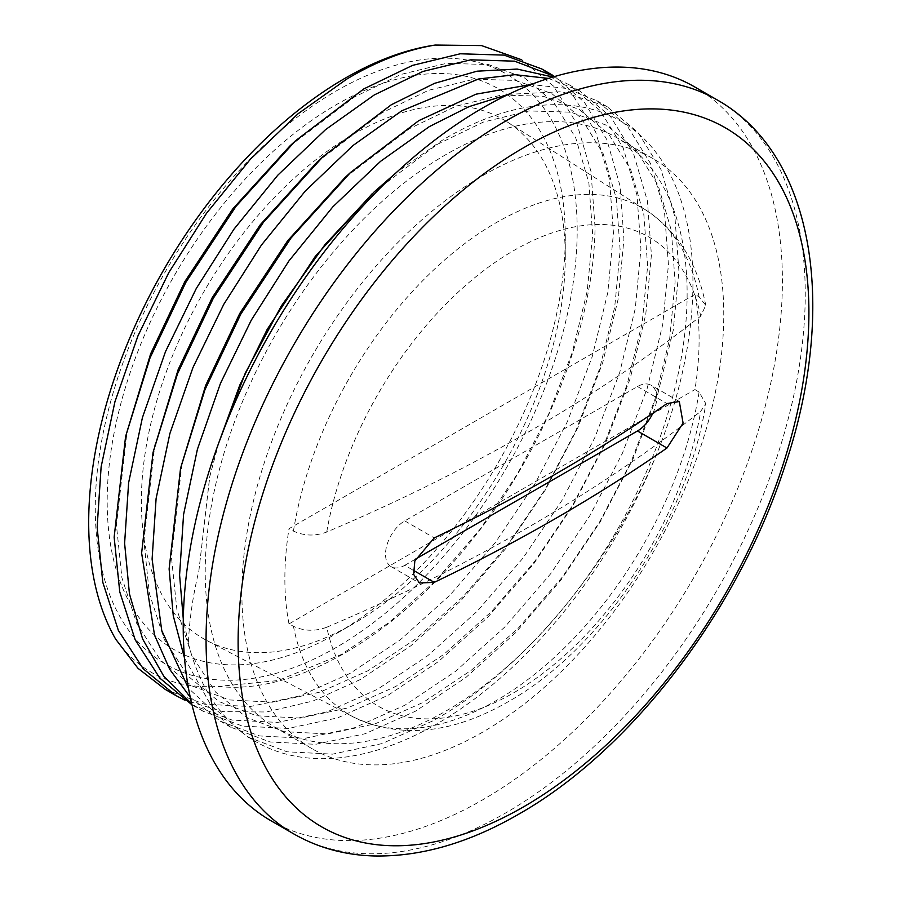 <?xml version="1.0" encoding="UTF-8"?>
<svg xmlns="http://www.w3.org/2000/svg" width="901" height="901" viewBox="0 0 901 901"><rect width="100%" height="100%" fill="white"/><g stroke="black" fill="none" stroke-linecap="round" stroke-linejoin="round"><path stroke-width="0.68" stroke-dasharray="4.5 3.38" d="M694.66 86.913A423.684 244.61 -60 0 1 759.599 426.421A423.684 244.61 -60 0 1 482.823 799.773A423.684 244.61 -60 0 1 270.976 820.755M482.823 732.062A340.758 196.745 -60 0 1 312.444 748.945A340.758 196.745 -60 0 1 260.209 475.886A340.758 196.745 -60 0 1 482.823 175.605A340.758 196.745 -60 0 1 653.202 158.722A340.758 196.745 -60 0 1 705.427 431.782A340.758 196.745 -60 0 1 482.823 732.062M446.175 154.443A340.758 196.745 120 0 0 223.561 454.723A340.758 196.745 120 0 0 275.796 727.783A340.758 196.745 120 0 0 446.175 710.912A340.758 196.745 120 0 0 668.79 410.619A340.758 196.745 120 0 0 616.554 137.571A340.758 196.745 120 0 0 446.175 154.443M218.853 442.639L209.674 477.001L198.873 570.829C192.735 596.428 189.255 620.654 188.433 643.517A362.788 209.46 120 0 0 255.783 741.669A362.788 209.46 120 0 0 437.176 723.706A362.788 209.46 120 0 0 662.01 440.33C704.852 326.658 702.926 214.686 657.899 155.051C613.908 93.625 528.662 87.679 440.983 141.074L395.967 172.891M554.734 76.484L584.535 102.455L606.812 139.599L620.091 186.079L623.931 239.092L618.266 298.636L602.69 362.731L577.823 427.75L545.353 489.941L506.058 548.191L460.411 601.215L410.924 645.724L360.524 679.444L313.143 700.978L266.403 711.993L222.761 711.599L184.401 700.009M165.232 689.389L204.527 704.188L250.174 706.542L299.661 695.955L350.061 673.407L400.461 639.687L449.948 595.167L495.595 542.154L534.89 483.905L567.36 421.702L592.216 356.683L607.792 292.588L613.457 233.044L609.459 179.085L595.651 131.951L572.563 94.628L541.76 68.949M188.433 643.517L183.297 619.19M184.514 658.079L210.845 705.168L247.685 736.995L286.991 751.794L332.627 754.148L382.114 743.562L432.514 721.014C525.306 670.276 618.075 556.795 662.01 440.33M508.513 94.335L561.931 91.688L607.195 106.735L637.998 132.413L661.086 169.737L674.905 216.871L678.903 270.829L673.227 330.374L657.651 394.469L632.795 459.487L600.325 521.679L561.03 579.929L515.383 632.952L465.896 677.462L415.496 711.182L365.096 733.741L315.609 744.316L269.973 741.962L230.667 727.163L188.489 688.308M190.257 697.25L220.204 721.127L259.499 735.926L305.146 738.279L354.634 727.693L405.033 705.145L455.433 671.425L504.92 626.905L550.556 573.892L589.862 515.642L622.321 453.44L647.188 388.421L662.764 324.326L668.429 264.781L664.431 210.823L650.623 163.689L627.524 126.365L596.732 100.687L566.211 88.411L531.196 84.503M548.45 78.41L579.715 90.866L610.506 116.544L633.606 153.868L647.414 201.002L651.412 254.96L645.747 314.505L630.171 378.6L605.303 443.619L572.845 505.81L533.538 564.06L487.903 617.084L438.415 661.593L388.016 695.313L337.616 717.872L288.129 728.447L242.482 726.093L203.187 711.294L191.767 703.861M192.003 704.841L232.019 720.057L277.654 722.411L327.153 711.824L377.542 689.276L427.941 655.556L477.429 611.036L523.076 558.023L562.382 499.773L594.84 437.571L619.708 372.552L635.284 308.457L640.949 248.913L636.951 194.954L623.143 147.82L600.043 110.496L569.252 84.818L552.921 77.024M577.181 230.093A340.758 196.745 120 0 0 336.231 90.967A340.758 196.745 120 0 0 95.281 508.31A340.758 196.745 120 0 0 336.231 647.436A340.758 196.745 120 0 0 577.181 230.093M115.677 639.169C140.049 673.374 174.298 689.13 218.447 686.438C294.289 694.975 392.678 638.145 467.912 545.037C544.114 452.392 593.86 327.57 595.054 227.322L590.988 171.427L576.978 123.876L553.563 86.147L521.724 59.804M353.316 623.819L336.231 633.685A323.921 187.014 -60 0 1 336.231 633.685A323.921 187.014 -60 0 1 107.185 501.44A323.921 187.014 -60 0 1 336.231 104.719A323.921 187.014 -60 0 1 565.276 236.963A323.921 187.014 -60 0 1 336.231 633.673L353.316 623.807A299.751 173.06 -60 0 1 353.316 623.819A299.751 173.06 -60 0 1 207.185 640.712A299.751 173.06 -60 0 1 156.504 401.835A299.751 173.06 -60 0 1 353.316 134.317A299.751 173.06 -60 0 1 506.846 121.691A299.751 173.06 -60 0 1 565.276 256.695A299.751 173.06 -60 0 1 353.316 623.807M694.953 294.334L289.007 528.696L293.444 531.083C304.121 535.994 315.215 536.309 326.736 532.029A1749.81 1010.235 0 0 0 700.719 316.116L705.765 305.27L699.086 296.891L694.953 294.334A292.904 169.106 -60 0 1 694.953 389.547L699.086 392.104L705.81 403.648L700.719 411.329A270.807 156.346 -60 0 1 513.728 692.79A270.807 156.346 -60 0 1 326.736 627.242C315.215 631.522 304.121 631.207 293.444 626.296L289.007 623.909L694.953 389.547M326.736 627.242A1749.81 1010.235 0 0 0 700.719 411.329M289.007 623.909A292.904 169.106 -60 0 1 289.007 528.696M198.873 570.829L209.82 476.336L218.504 443.596M374.264 191.823L437.008 144.509L483.51 122.029L529.033 110.924L570.896 112.174L606.801 125.363L636.162 149.859L658.18 185.482L671.335 230.465L675.108 281.979L669.668 338.821L654.745 400.01L630.959 462.067L599.92 521.442L562.359 577.057L518.728 627.659L471.426 670.153L423.267 702.33L375.098 723.841L327.795 733.932L284.164 731.657L246.604 717.5L215.564 692.047L191.778 655.399L176.866 609.391L171.415 556.919L182.34 460.467M344.678 177.902L409.516 128.64L456.019 106.16L501.553 95.056L543.404 96.306L579.309 109.494L608.682 133.99L630.7 169.613L643.843 214.596L647.628 266.11L642.176 322.952L627.265 384.141L603.479 446.198L572.439 505.574L534.867 561.188L491.248 611.79L443.945 654.284L395.776 686.461L347.606 707.972L300.315 718.063L256.684 715.788L219.112 701.631L188.072 676.178L164.297 639.53L149.375 593.522L143.923 541.05L154.848 444.598M317.197 162.034L382.035 112.771L428.538 90.291L474.061 79.187L515.924 80.437L551.829 93.625L581.201 118.121L603.208 153.744L616.363 198.738L620.147 250.241L614.696 307.083L599.773 368.272L575.998 430.34L544.959 489.705L507.387 545.319L463.756 595.921L416.465 638.415L368.295 670.592L320.125 692.103L272.823 702.194L229.203 699.919L191.631 685.762L160.592 660.309L136.806 623.661L121.894 577.654L116.443 525.182L127.368 428.73M289.705 146.165L354.555 96.903L401.046 74.423L446.581 63.318L488.443 64.568L524.337 77.756L553.71 102.252L575.728 137.876L588.871 182.869L592.655 234.373L587.204 291.214L572.293 352.404L548.506 414.471L517.467 473.836L479.895 529.45L436.275 580.053L388.973 622.546L340.803 654.723L278.172 680.548L218.447 686.438M652.831 413.266A27.21 15.711 120 0 0 651.074 385.2A27.21 15.711 120 0 0 637.469 386.552L404.763 520.902A27.21 15.711 120 0 0 386.98 544.88A27.21 15.711 120 0 0 391.158 566.684A27.21 15.711 120 0 0 404.763 565.332L413.232 570.232M415.485 559.149L404.763 565.332M717.5 100.101A423.684 244.61 -60 0 1 782.44 439.598A423.684 244.61 -60 0 1 505.664 812.961A423.684 244.61 -60 0 1 293.816 833.943M699.086 392.104A292.69 168.983 -60 0 1 496.26 700.584A292.69 168.983 -60 0 1 353.575 717.083A292.69 168.983 -60 0 1 293.444 626.296M293.444 531.083A292.69 168.983 -60 0 1 496.26 222.615A292.69 168.983 -60 0 1 646.175 210.282A292.69 168.983 -60 0 1 699.086 296.891M326.736 532.029A270.807 156.346 -60 0 1 513.728 250.568A270.807 156.346 -60 0 1 700.719 316.116M404.763 520.902L434.248 537.931M637.469 386.552L666.965 403.58M312.444 748.945L275.796 727.783M255.783 741.669L247.685 736.995M230.667 727.163L220.204 721.127M203.187 711.294L192.724 705.258M607.195 106.735L596.732 100.687M579.715 90.866L569.252 84.818M565.276 256.695L565.276 236.963M705.765 305.27C697.329 262.822 677.473 231.163 646.175 210.282L506.846 121.691M207.185 640.712L353.575 717.083C400.641 739.158 452.313 733.966 508.581 701.507C602.859 648.619 687.981 519.325 705.81 403.648M209.82 476.336L209.674 477.001M653.202 158.722L616.554 137.571M391.158 566.684L419.393 582.981M679.309 401.508L651.074 385.2"/><path stroke-width="1.35" d="M523.515 147.775A403.614 233.032 120 0 0 238.112 642.098A403.614 233.032 120 0 0 523.515 806.879A403.614 233.032 120 0 0 808.907 312.557A403.614 233.032 120 0 0 523.515 147.775M293.816 833.943L270.976 820.755A423.684 244.61 -60 0 1 206.036 481.247A423.684 244.61 -60 0 1 482.823 107.895A423.684 244.61 -60 0 1 694.66 86.913L717.5 100.101A423.684 244.61 -60 0 0 505.664 121.083A423.684 244.61 -60 0 0 228.877 494.435A423.684 244.61 -60 0 0 293.816 833.943C317.873 847.706 344.486 855.038 373.645 855.95C420.474 856.952 468.802 843.043 518.616 814.245C631.443 750.319 738.065 610.349 784.568 467.078C837.964 309.719 815.585 155.58 717.5 100.101M395.967 172.891L374.253 191.823L324.923 244.712L281.349 305.946L245.286 373.127L218.853 442.639M184.401 700.009L175.695 695.426L143.236 668.79L118.369 630.441L102.793 582.294L97.128 527.367L101.126 466.864L114.934 401.745L138.033 335.713L168.825 272.553L206.464 213.334L250.332 159.297L298.051 113.763L346.784 79.074C376.674 61.189 406.137 49.848 435.183 45.05A362.788 209.46 120 0 0 345.218 78.173A362.788 209.46 120 0 0 88.692 522.501A362.788 209.46 120 0 0 115.677 639.169L137.999 668.328L165.232 689.389L175.695 695.426M183.297 619.19L179.581 574.973L183.579 514.471L197.398 449.351L220.486 383.319L251.289 320.159L288.917 260.941L332.784 206.903L380.515 161.369L429.236 126.681L469.038 106.633L508.513 94.335M531.196 84.503L476.032 94.177L418.774 120.644L350.568 172.44L291 238.044L240.815 314.111L204.989 389.671L180.549 468.295L169.118 568.936L173.262 615.743L184.514 658.079M188.489 688.308L161.741 630.542L152.1 559.104L156.098 498.602L169.906 433.482L193.005 367.45L223.797 304.29L261.425 245.072L305.304 191.035L353.023 145.5L401.756 110.812L478.397 79.04L514.921 74.67L548.45 78.41M552.921 77.024L517.151 69.073L477.057 71.179L434.44 83.376L391.293 104.775L323.076 156.571L263.52 222.175L213.334 298.242L177.508 373.802L153.057 452.426L141.626 553.068L154.544 635.182L169.748 669.375L190.257 697.25M191.767 703.861L163.779 676.2L142.617 638.967L129.44 593.838L124.608 543.235L128.618 482.733L142.426 417.613L165.514 351.581L196.317 288.421L233.945 229.203L277.823 175.166L325.543 129.631L374.275 94.943L422.997 71.427L470.727 59.826L514.595 61.167L554.734 76.484M552.223 74.997L541.76 68.949L504.132 55.119L460.253 53.778L412.534 65.39L363.801 88.906L295.596 140.702L236.028 206.306L185.843 282.373L150.028 357.934L125.577 436.557L114.145 537.199L119.754 591.856L135.184 639.823L159.815 678.126L192.003 704.841M521.724 59.804L481.528 45.579L435.183 45.05M218.504 443.596L239.745 385.178L267.214 329.349L315.204 256.537L372.169 193.771M180.549 468.295L205.631 385.515L239.734 313.48L287.723 240.668L344.678 177.902L350.568 172.44M153.057 452.426L178.139 369.647L212.242 297.612L260.231 224.799L317.197 162.034L323.076 156.571M125.577 436.557L150.658 353.778L184.761 281.743L232.751 208.931L289.705 146.165L295.596 140.702M666.965 448.011A1789.442 1033.12 180 0 1 434.248 582.361L419.393 582.981L413.638 574.376L414.832 560.951L434.248 537.931A1789.442 1033.12 0 0 0 666.965 403.58L679.309 401.508L683.093 423.098L666.965 448.011L637.469 430.982L415.485 559.149M637.469 430.982A27.21 15.711 120 0 0 652.831 413.266M413.232 570.232L434.248 582.361"/></g></svg>
